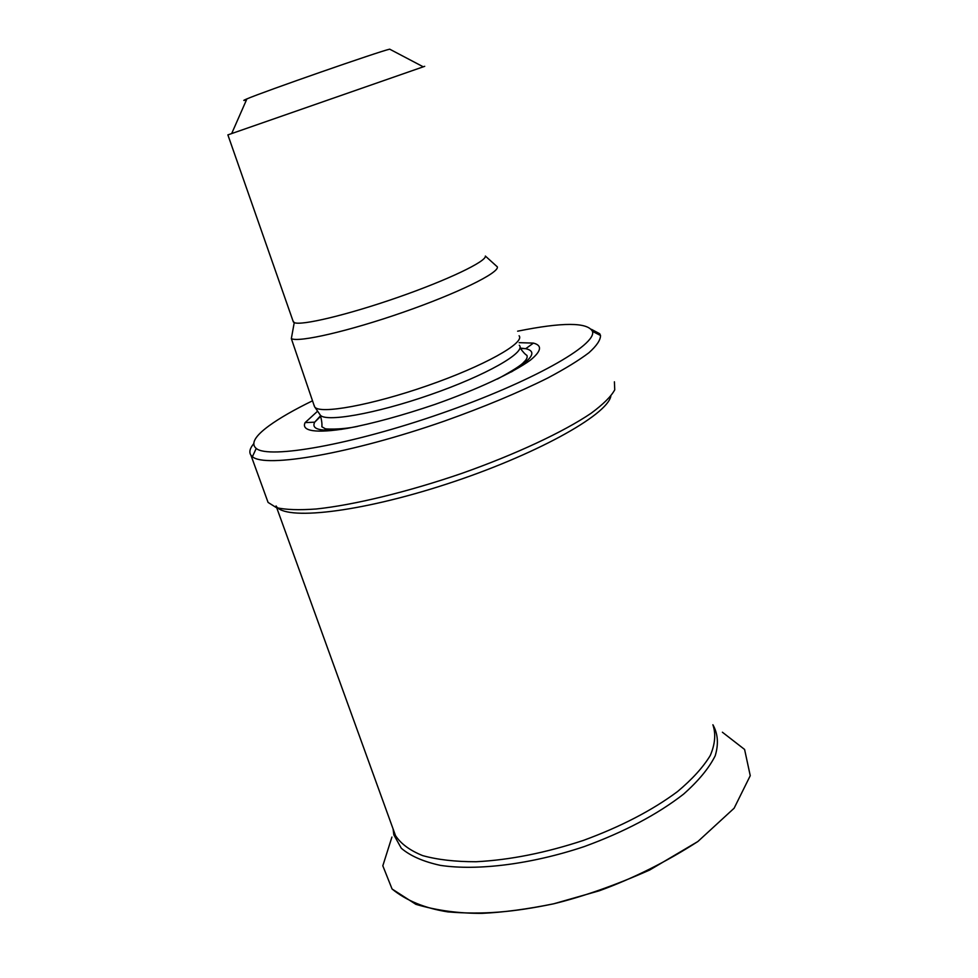 <?xml version="1.0" encoding="UTF-8"?>
<svg xmlns="http://www.w3.org/2000/svg" width="978" height="978" viewBox="0 0 978 978"><rect width="100%" height="100%" fill="white"/><g stroke="black" fill="none" stroke-linecap="round" stroke-linejoin="round"><path stroke-width="1.47" d="M519.086 335.76C525.418 342.801 483.865 366.09 427.557 385.638C371.31 405.283 319.317 414.574 314.696 406.934L314.134 405.332M495.626 265.319L497.35 266.872C499.306 272.813 457.301 293.449 403.083 312.288C348.926 331.187 298.571 342.716 291.334 338.62L314.5 406.64M519.171 342.667L533.426 343.107C542.435 345.43 541.433 351.102 530.431 360.112C513.254 372.606 476.836 389.635 434.843 404.452C402.288 415.479 373.144 423.45 347.422 428.352C316.053 433.657 300.955 431.115 305.112 422.618L317.618 411.176M517.631 331.187C562.594 322.117 587.534 322.165 592.448 331.359C597.399 344.757 531.237 382.19 441.31 413.425C351.469 444.782 268.73 459.22 256.236 448.437C250.6 443.719 254.867 436.164 269.048 425.785C279.635 418.095 294.133 409.77 312.532 400.797M591.445 329.341L599.71 333.73L600.516 335.466C600.578 339.989 596.714 345.747 588.927 352.74C578.854 360.356 565.101 368.804 547.668 378.058C518.45 392.643 483.988 406.995 444.305 421.127C350.919 453.719 265.099 468.291 252.41 456.689L250.918 455.186C248.889 452.252 249.818 448.425 253.693 443.731M614.404 381.799L614.746 389.819C611.116 396.493 603.23 404.305 591.091 413.278C563.438 431.97 515.577 454.391 461.702 473.425C407.545 492.02 353.547 505.064 316.261 508.988C299.072 510.235 285.784 509.782 276.395 507.655L268.07 502.411L266.847 499.061M610.834 396.224C607.008 415.357 534.122 455.662 446.335 484.171C358.571 512.827 284.207 520.785 276.077 505.944M712.889 724.747C717.974 733.708 718.744 744.062 715.199 755.798C709.038 768.121 698.475 780.921 683.524 794.173C657.363 814.491 624.245 831.96 584.184 846.606C531.274 864.283 477.24 870.982 440.259 865.347C423.254 861.606 410.271 855.909 401.31 848.256L393.828 834.833L393.095 828.965M390.283 49.487L389.696 49.169C379.452 51.321 263.742 91.614 246.921 98.888C242.886 100.575 242.74 100.893 246.505 99.854M424.709 66.321L227.886 134.891M497.35 266.872L485.357 256.053C486.812 261.273 447.692 280.05 397.643 297.446C347.63 314.892 301.065 325.955 294.244 322.606L293.033 321.041M391.921 837.058L382.814 865.811L392.08 889.002C406.396 900.665 424.99 908.293 447.851 911.887C483.169 914.821 513.328 912.168 553.609 903.819C583.181 896.581 615.199 885.322 649.661 870.029L697.864 841.52L734.123 808.219L750.248 775.688L744.588 749.454L722.387 732.216L744.588 749.454L750.248 775.688L734.123 808.219L697.864 841.52C666.128 861.973 633.267 878.391 599.282 890.787L553.609 903.819C527.338 909.161 503.56 912.34 482.252 913.342C458.865 913.513 436.726 910.518 415.858 904.32L392.08 889.002L382.814 865.811L391.921 837.058M519.281 345.258C526.592 352.153 486.005 375.393 430.418 394.684C374.892 414.085 323.706 422.802 320.002 414.66L314.745 406.995M520.076 348.07L525.736 348.681C537.252 351.334 532.472 359.085 511.36 371.946M341.762 429.305C320.136 431.64 311.114 429.269 314.696 422.166L320.613 415.687M712.999 725.089C715.982 734.087 715.077 744.221 710.285 755.481C703.182 767.204 692.253 779.234 677.497 791.593C652.155 810.42 620.798 826.679 583.438 840.395C545.492 852.902 509.697 860.017 476.041 861.74C455.283 861.765 437.508 859.723 422.716 855.628C409.953 850.481 400.882 843.818 395.515 835.64L393.278 829.478M533.426 343.107L525.736 348.681L520.259 348.449M305.112 422.618L314.696 422.166L320.845 416.151M519.99 347.85C522.912 351.921 525.223 354.439 526.922 355.381C527.692 357.276 526.653 359.537 523.792 362.166C521.604 365.014 512.814 370.638 497.46 379.024M357.679 426.371C339.488 430.21 323.351 429.024 324.965 428.547L321.872 426.787C322.19 423.596 321.615 419.635 320.161 414.892M256.236 448.437L252.41 456.689M592.448 331.359L600.516 335.466M250.918 455.186L268.07 502.411M599.71 333.73L600.186 335.295M276.725 507.753L395.515 835.64L393.828 834.833M246.921 98.888L231.713 133.473M389.696 49.169L423.205 66.785M227.874 134.866L293.4 322.08M294.244 322.606L291.334 338.62"/></g></svg>

